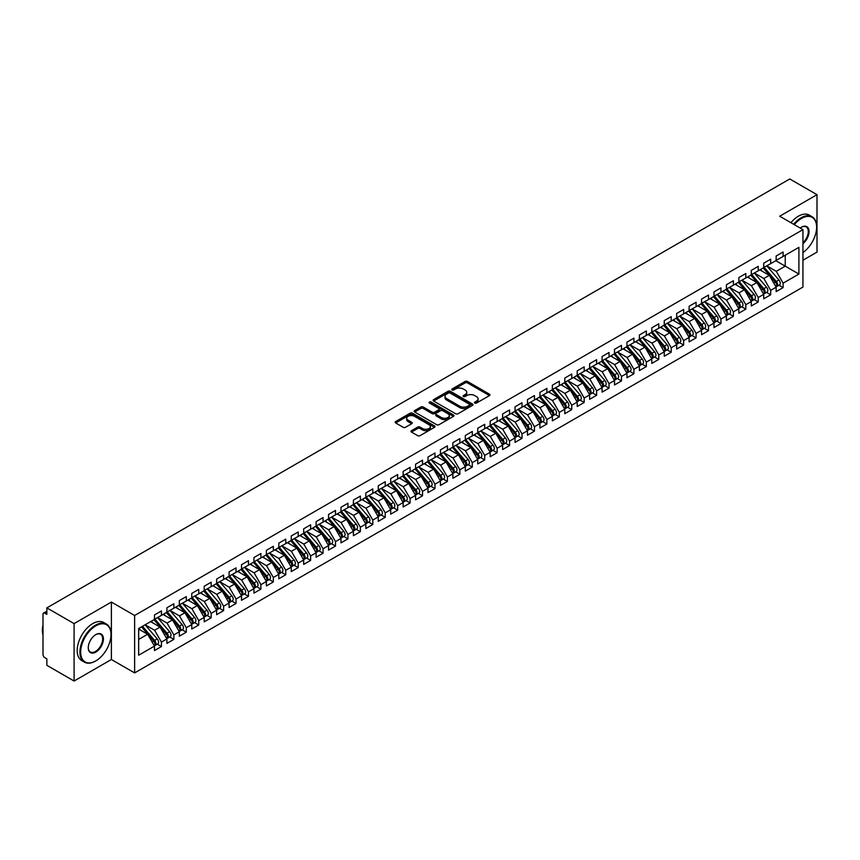 <?xml version="1.0" encoding="UTF-8"?>
<svg xmlns="http://www.w3.org/2000/svg" width="860" height="860" viewBox="0 0 860 860"><rect width="100%" height="100%" fill="white"/><g stroke="black" fill="none" stroke-linecap="round" stroke-linejoin="round"><path stroke-width="1.29" d="M474.795 403.06A1.204 0.699 0 0 0 476.504 403.06L489.469 395.579A1.731 1 0 0 0 489.974 394.869A1.731 1 0 0 0 489.469 394.17L467.507 381.485A1.731 1 0 0 0 465.066 381.485L452.091 388.967A1.204 0.699 0 0 0 453.8 389.956L455.477 388.989A5.525 3.193 0 0 1 463.293 388.989L465.12 390.042A5.525 3.193 0 0 1 466.743 392.3A5.525 3.193 0 0 1 465.12 394.557L463.443 395.525A1.204 0.699 0 0 0 465.152 396.514L466.829 395.546A5.525 3.193 0 0 1 474.645 395.546L476.472 396.6A5.525 3.193 0 0 1 478.096 398.857A5.525 3.193 0 0 1 476.472 401.115L474.795 402.082A1.204 0.699 0 0 0 474.795 403.06L474.795 402.082M411.488 430.666A1.731 1 0 0 0 410.983 431.376A1.731 1 0 0 0 411.488 432.075L417.648 435.633A1.731 1 0 0 0 420.088 435.633L434.493 427.323A1.731 1 0 0 0 434.999 426.614A1.731 1 0 0 0 434.493 425.915L412.52 413.23A1.731 1 0 0 0 410.08 413.23L395.675 421.54A1.731 1 0 0 0 395.17 422.249A1.731 1 0 0 0 395.675 422.948L403.125 427.248A1.731 1 0 0 0 405.565 427.248L411.725 423.69A1.731 1 0 0 0 412.23 422.991A1.731 1 0 0 0 411.725 422.281L408.038 420.153A4.612 2.666 0 0 1 406.683 418.272A4.612 2.666 0 0 1 409.532 415.799A4.612 2.666 0 0 1 414.563 416.38L429.033 424.733A4.612 2.666 0 0 1 430.387 426.614A4.612 2.666 0 0 1 427.527 429.075A4.612 2.666 0 0 1 422.496 428.506L420.088 427.108A1.731 1 0 0 0 417.648 427.108L411.488 430.666L411.488 432.075L417.648 428.549L417.648 427.108M802.95 260.225L817 252.12L817 194.682L789.77 178.966L46.859 607.88L46.859 614.341L44.86 613.201A2.634 1.526 -120 0 0 43.548 613.062A2.634 1.526 -120 0 0 43 614.276L43 654.471A2.634 1.526 -120 0 0 44.86 657.707L46.859 658.857L46.859 665.317L74.089 681.034L111.381 659.502L134.633 672.918L134.633 615.491L111.381 602.064L74.089 623.607L46.859 607.88M817 194.682L779.697 216.225L802.95 229.642L134.633 615.491M455.606 413.724A1.731 1 0 0 0 458.047 413.724L472.452 405.404A1.731 1 0 0 0 472.957 404.705A1.731 1 0 0 0 472.452 403.996L450.479 391.311A1.731 1 0 0 0 448.038 391.311L433.633 399.631A1.731 1 0 0 0 433.128 400.33A1.731 1 0 0 0 433.633 401.039L455.606 413.724M429.914 403.329A1.204 0.699 0 0 1 431.139 403.501L431.139 402.061L453.467 414.961A1.731 1 0 0 1 453.972 415.66A1.731 1 0 0 1 453.467 416.369L439.062 424.679A1.731 1 0 0 1 436.622 424.679L414.66 411.994L420.819 408.468L420.819 407.027L414.66 410.585A1.731 1 0 0 0 414.154 411.295A1.731 1 0 0 0 414.66 411.994L414.66 410.585M420.819 408.468A1.731 1 0 0 1 423.26 408.468L423.26 407.027A1.731 1 0 0 0 420.819 407.027M423.26 407.027L432.171 412.176A1.731 1 0 0 0 434.612 412.176L438.697 409.812A1.731 1 0 0 0 439.202 409.102A1.731 1 0 0 0 438.697 408.403L429.43 403.05A1.204 0.699 0 0 1 431.139 402.061M134.633 672.918L802.95 287.079L802.95 229.642M775.784 260.698L798.908 274.05L798.908 247.347L783.116 256.463L783.116 252.012L776.15 256.033L776.15 260.483L770.689 263.633L770.689 259.183L763.723 263.203L763.723 267.653L758.251 270.814L758.251 266.363L751.285 270.384L751.285 274.834L745.813 277.995L745.813 273.544L738.858 277.565L738.858 282.015L733.386 285.176L733.386 280.725L726.42 284.746L726.42 289.196L720.949 292.346L720.949 287.896L713.983 291.916L713.983 296.367L708.511 299.527L708.511 295.077L701.556 299.097L701.556 303.548L696.084 306.708L696.084 302.258L689.118 306.278L689.118 310.729L683.646 313.889L683.646 309.439L676.68 313.459L676.68 317.91L671.219 321.07L671.219 316.62L664.253 320.629L664.253 325.08L658.782 328.24L658.782 323.79L651.816 327.81L651.816 332.261L646.344 335.421L646.344 330.971L639.388 334.991L639.388 339.442L633.917 342.602L633.917 338.152L626.951 342.173L626.951 346.623L621.479 349.784L621.479 345.333L614.513 349.353L614.513 353.804L609.041 356.954L609.041 352.503L602.086 356.524L602.086 360.974L596.614 364.135L596.614 359.684L589.648 363.705L589.648 368.155L584.176 371.316L584.176 366.865L577.211 370.886L577.211 375.336L571.75 378.497L571.75 374.046L564.784 378.067L564.784 382.517L559.312 385.667L559.312 381.216L552.346 385.237L552.346 389.688L546.874 392.848L546.874 388.397L539.919 392.418L539.919 396.868L534.447 400.029L534.447 395.579L527.481 399.599L527.481 404.05L522.009 407.21L522.009 402.76L515.043 406.78L515.043 411.231L509.571 414.391L509.571 409.94L502.616 413.961L502.616 418.411L497.144 421.561L497.144 417.111L490.178 421.131L490.178 425.582L484.707 428.742L484.707 424.292L477.741 428.312L477.741 432.763L472.28 435.923L472.28 431.473L465.314 435.493L465.314 439.944L459.842 443.104L459.842 438.654L452.876 442.674L452.876 447.125L447.404 450.274L447.404 445.824L440.449 449.844L440.449 454.295L434.977 457.456L434.977 453.005L428.011 457.025L428.011 461.476L422.539 464.637L422.539 460.186L415.573 464.206L415.573 468.657L410.102 471.817L410.102 467.367L403.146 471.387L403.146 475.838L397.675 478.998L397.675 474.548L390.709 478.558L390.709 483.008L385.237 486.169L385.237 481.718L378.271 485.739L378.271 490.189L372.81 493.35L372.81 488.899L365.844 492.92L365.844 497.37L360.372 500.531L360.372 496.08L353.406 500.101L353.406 504.551L347.935 507.712L347.935 503.261L340.979 507.282L340.979 511.732L335.507 514.882L335.507 510.431L328.541 514.452L328.541 518.902L323.07 522.063L323.07 517.612L316.104 521.633L316.104 526.083L310.632 529.244L310.632 524.793L303.677 528.814L303.677 533.264L298.205 536.425L298.205 531.975L291.239 535.995L291.239 540.446L285.767 543.595L285.767 539.145L278.801 543.165L278.801 547.616L273.34 550.776L273.34 546.326L266.374 550.346L266.374 554.797L260.902 557.957L260.902 553.507L253.936 557.527L253.936 561.978L248.465 565.138L248.465 560.688L241.509 564.708L241.509 569.159L236.038 572.319L236.038 567.869L229.072 571.879L229.072 576.34L223.6 579.489L223.6 575.039L216.634 579.059L216.634 583.51L211.162 586.67L211.162 582.22L204.207 586.24L204.207 590.691L198.735 593.851L198.735 589.401L191.769 593.421L191.769 597.872L186.298 601.033L186.298 596.582L179.331 600.603L179.331 605.053L173.86 608.203L173.86 603.752L166.904 607.773L166.904 612.223L161.433 615.384L161.433 610.933L154.467 614.954L154.467 619.404L138.675 628.52L138.675 655.223L154.467 646.107L147.63 634.261L138.675 629.101M798.908 274.05L783.116 283.166L776.279 271.319L766.83 265.858M778.988 285.23L783.116 287.616L783.116 283.166M783.116 287.616L776.15 291.637L776.15 287.186L770.689 290.347L763.841 278.5L754.392 273.039L766.464 287.143L763.852 288.648A3.515 2.032 60 0 1 765.217 291.991A3.515 2.032 60 0 1 764.486 293.604A3.515 2.032 60 0 1 763.916 293.765M766.55 292.411L770.689 294.797L770.689 290.347M770.689 294.797L763.723 298.807L763.723 294.356L758.251 297.517L751.414 285.671L741.965 280.22M754.123 299.581L758.251 301.967L758.251 297.517M758.251 301.967L751.285 305.988L751.285 301.537L745.813 304.698L738.976 292.851L729.527 287.401M741.686 306.762L745.813 309.148L745.813 304.698M745.813 309.148L738.858 313.169L738.858 308.719L733.386 311.879L726.549 300.033L717.089 294.571M729.248 313.943L733.386 316.329L733.386 311.879M733.386 316.329L726.42 320.35L726.42 315.899L720.949 319.06L714.112 307.213L704.663 301.752L716.735 315.856L714.122 317.362A3.515 2.032 60 0 1 715.477 320.705A3.515 2.032 60 0 1 714.746 322.317A3.515 2.032 60 0 1 714.176 322.478M716.821 321.124L720.949 323.51L720.949 319.06M720.949 323.51L713.983 327.531L713.983 323.081L708.511 326.23L701.674 314.394L692.225 308.933M704.383 328.294L708.511 330.681L708.511 326.23M708.511 330.681L701.556 334.701L701.556 330.251L696.084 333.411L689.247 321.565L679.798 316.114L691.859 330.208L689.258 331.723A3.515 2.032 60 0 1 690.612 335.056A3.515 2.032 60 0 1 689.881 336.668A3.515 2.032 60 0 1 689.312 336.83M691.945 335.475L696.084 337.862L696.084 333.411M696.084 337.862L689.118 341.882L689.118 337.432L683.646 340.592L676.809 328.746L667.36 323.296L679.432 337.389L676.82 338.894A3.515 2.032 60 0 1 678.174 342.237A3.515 2.032 60 0 1 677.454 343.849A3.515 2.032 60 0 1 676.884 344.011M679.518 342.656L683.646 345.043L683.646 340.592M683.646 345.043L676.68 349.063L676.68 344.613L671.219 347.773L664.371 335.927L654.922 330.466M667.08 349.837L671.219 352.224L671.219 347.773M671.219 352.224L664.253 356.244L664.253 351.794L658.782 354.943L651.945 343.108L642.495 337.647L654.567 351.751L651.955 353.256A3.515 2.032 60 0 1 653.31 356.599A3.515 2.032 60 0 1 652.579 358.212A3.515 2.032 60 0 1 652.009 358.373M654.643 357.018L658.782 359.394L658.782 354.943M658.782 359.394L651.816 363.414L651.816 358.964L646.344 362.125L639.507 350.278L630.058 344.828M642.216 364.188L646.344 366.575L646.344 362.125M646.344 366.575L639.388 370.596L639.388 366.145L633.917 369.305L627.08 357.459L617.62 352.009M629.778 371.369L633.917 373.756L633.917 369.305M633.917 373.756L626.951 377.776L626.951 373.326L621.479 376.487L614.642 364.64L605.193 359.179M617.351 378.55L621.479 380.937L621.479 376.487M621.479 380.937L614.513 384.957L614.513 380.507L609.041 383.667L602.204 371.821L592.755 366.36L604.827 380.464L602.215 381.969A3.515 2.032 60 0 1 603.58 385.312A3.515 2.032 60 0 1 602.849 386.925A3.515 2.032 60 0 1 602.279 387.086M604.913 385.731L609.041 388.118L609.041 383.667M609.041 388.118L602.086 392.138L602.086 387.688L596.614 390.838L589.777 378.991L580.328 373.541M592.476 392.902L596.614 395.288L596.614 390.838M596.614 395.288L589.648 399.309L589.648 394.858L584.176 398.019L577.339 386.172L567.89 380.722L579.962 394.815L577.35 396.32A3.515 2.032 60 0 1 578.705 399.663A3.515 2.032 60 0 1 577.974 401.276A3.515 2.032 60 0 1 577.415 401.437M580.048 400.083L584.176 402.469L584.176 398.019M584.176 402.469L577.211 406.49L577.211 402.039L571.75 405.2L564.902 393.353L555.452 387.903L567.525 401.996L564.913 403.501A3.515 2.032 60 0 1 566.278 406.844A3.515 2.032 60 0 1 565.547 408.457A3.515 2.032 60 0 1 564.977 408.618M567.611 407.264L571.75 409.65L571.75 405.2M571.75 409.65L564.784 413.671L564.784 409.22L559.312 412.381L552.475 400.534L543.025 395.073M555.173 414.445L559.312 416.831L559.312 412.381M559.312 416.831L552.346 420.852L552.346 416.401L546.874 419.551L540.037 407.715L530.588 402.254L542.66 416.358L540.048 417.863A3.515 2.032 60 0 1 541.402 421.206A3.515 2.032 60 0 1 540.682 422.808A3.515 2.032 60 0 1 540.112 422.98M542.746 421.615L546.874 424.002L546.874 419.551M546.874 424.002L539.919 428.022L539.919 423.571L534.447 426.732L527.61 414.885L518.15 409.435M530.308 428.796L534.447 431.183L534.447 426.732M534.447 431.183L527.481 435.203L527.481 430.752L522.009 433.913L515.172 422.066L505.723 416.616M517.881 435.977L522.009 438.363L522.009 433.913M522.009 438.363L515.043 442.384L515.043 437.933L509.571 441.094L502.735 429.248L493.285 423.786M505.443 443.158L509.571 445.544L509.571 441.094M509.571 445.544L502.616 449.565L502.616 445.114L497.144 448.264L490.308 436.428L480.858 430.967L492.92 445.071L490.318 446.577A3.515 2.032 60 0 1 491.673 449.92A3.515 2.032 60 0 1 490.942 451.532A3.515 2.032 60 0 1 490.372 451.693M493.006 450.339L497.144 452.725L497.144 448.264M497.144 452.725L490.178 456.735L490.178 452.285L484.707 455.445L477.87 443.599L468.421 438.148M480.579 457.509L484.707 459.896L484.707 455.445M484.707 459.896L477.741 463.916L477.741 459.466L472.28 462.626L465.432 450.78L455.983 445.329L468.055 459.423L465.443 460.928A3.515 2.032 60 0 1 466.808 464.271A3.515 2.032 60 0 1 466.077 465.883A3.515 2.032 60 0 1 465.507 466.045M468.141 464.69L472.28 467.077L472.28 462.626M472.28 467.077L465.314 471.097L465.314 466.647L459.842 469.807L453.005 457.961L443.556 452.5L455.628 466.604L453.016 468.109A3.515 2.032 60 0 1 454.37 471.452A3.515 2.032 60 0 1 453.639 473.065A3.515 2.032 60 0 1 453.069 473.226M455.703 471.871L459.842 474.258L459.842 469.807M459.842 474.258L452.876 478.278L452.876 473.828L447.404 476.988L440.567 465.142L431.118 459.681L443.19 473.785L440.578 475.29A3.515 2.032 60 0 1 441.933 478.633A3.515 2.032 60 0 1 441.212 480.245A3.515 2.032 60 0 1 440.642 480.407M443.276 479.052L447.404 481.439L447.404 476.988M447.404 481.439L440.449 485.459L440.449 481.009L434.977 484.158L428.14 472.323L418.68 466.862L430.752 480.966L428.14 482.471A3.515 2.032 60 0 1 429.505 485.814A3.515 2.032 60 0 1 428.774 487.416A3.515 2.032 60 0 1 428.205 487.588M430.838 486.222L434.977 488.609L434.977 484.158M434.977 488.609L428.011 492.629L428.011 488.179L422.539 491.339L415.702 479.493L406.253 474.043M418.411 493.404L422.539 495.79L422.539 491.339M422.539 495.79L415.573 499.81L415.573 495.36L410.102 498.52L403.265 486.674L393.815 481.224L405.888 495.317L403.275 496.822A3.515 2.032 60 0 1 404.63 500.165A3.515 2.032 60 0 1 403.91 501.778A3.515 2.032 60 0 1 403.34 501.939M405.974 500.584L410.102 502.971L410.102 498.52M410.102 502.971L403.146 506.991L403.146 502.541L397.675 505.702L390.838 493.855L381.388 488.394M393.536 507.765L397.675 510.152L397.675 505.702M397.675 510.152L390.709 514.173L390.709 509.722L385.237 512.872L378.4 501.036L368.951 495.575L381.023 509.679L378.411 511.184A3.515 2.032 60 0 1 379.765 514.527A3.515 2.032 60 0 1 379.034 516.14A3.515 2.032 60 0 1 378.475 516.301M381.109 514.947L385.237 517.322L385.237 512.872M385.237 517.322L378.271 521.343L378.271 516.892L372.81 520.053L365.962 508.206L356.513 502.756L368.585 516.849L365.973 518.365A3.515 2.032 60 0 1 367.338 521.708A3.515 2.032 60 0 1 366.607 523.31A3.515 2.032 60 0 1 366.037 523.471M368.671 522.117L372.81 524.503L372.81 520.053M372.81 524.503L365.844 528.524L365.844 524.073L360.372 527.234L353.535 515.387L344.086 509.937M356.233 529.298L360.372 531.684L360.372 527.234M360.372 531.684L353.406 535.705L353.406 531.254L347.935 534.415L341.098 522.568L331.648 517.107L343.721 531.211L341.108 532.716A3.515 2.032 60 0 1 342.463 536.059A3.515 2.032 60 0 1 341.742 537.672A3.515 2.032 60 0 1 341.173 537.833M343.806 536.479L347.935 538.865L347.935 534.415M347.935 538.865L340.979 542.886L340.979 538.435L335.507 541.596L328.66 529.749L319.21 524.288L331.283 538.392L328.671 539.897A3.515 2.032 60 0 1 330.036 543.24A3.515 2.032 60 0 1 329.305 544.853A3.515 2.032 60 0 1 328.735 545.014M331.369 543.66L335.507 546.046L335.507 541.596M335.507 546.046L328.541 550.067L328.541 545.606L323.07 548.766L316.233 536.919L306.784 531.469M318.942 550.83L323.07 553.216L323.07 548.766M323.07 553.216L316.104 557.237L316.104 552.787L310.632 555.947L303.795 544.101L294.346 538.65M306.504 558.011L310.632 560.397L310.632 555.947M310.632 560.397L303.677 564.418L303.677 559.967L298.205 563.128L291.368 551.282L281.919 545.831L293.98 559.924L291.379 561.429A3.515 2.032 60 0 1 292.733 564.773A3.515 2.032 60 0 1 292.002 566.385A3.515 2.032 60 0 1 291.433 566.546M294.066 565.192L298.205 567.578L298.205 563.128M298.205 567.578L291.239 571.599L291.239 567.149L285.767 570.309L278.93 558.462L269.481 553.001M281.639 572.373L285.767 574.759L285.767 570.309M285.767 574.759L278.801 578.78L278.801 574.329L273.34 577.479L266.493 565.643L257.043 560.183L269.115 574.287L266.503 575.791A3.515 2.032 60 0 1 267.868 579.135A3.515 2.032 60 0 1 267.137 580.736A3.515 2.032 60 0 1 266.568 580.909M269.201 579.543L273.34 581.93L273.34 577.479M273.34 581.93L266.374 585.95L266.374 581.5L260.902 584.66L254.065 572.814L244.616 567.363L256.688 581.457L254.076 582.972A3.515 2.032 60 0 1 255.431 586.305A3.515 2.032 60 0 1 254.7 587.917A3.515 2.032 60 0 1 254.13 588.079M256.764 586.724L260.902 589.111L260.902 584.66M260.902 589.111L253.936 593.131L253.936 588.681L248.465 591.841L241.628 579.995L232.178 574.544M244.337 593.905L248.465 596.292L248.465 591.841M248.465 596.292L241.509 600.312L241.509 595.862L236.038 599.022L229.19 587.176L219.741 581.715L231.813 595.819L229.201 597.324A3.515 2.032 60 0 1 230.566 600.667A3.515 2.032 60 0 1 229.835 602.279A3.515 2.032 60 0 1 229.265 602.441M231.899 601.086L236.038 603.473L236.038 599.022M236.038 603.473L229.072 607.493L229.072 603.043L223.6 606.192L216.763 594.357L207.314 588.896L219.386 603L216.774 604.505A3.515 2.032 60 0 1 218.128 607.848A3.515 2.032 60 0 1 217.397 609.461A3.515 2.032 60 0 1 216.827 609.622M219.472 608.267L223.6 610.654L223.6 606.192M223.6 610.654L216.634 614.663L216.634 610.213L211.162 613.374L204.325 601.527L194.876 596.077M207.034 615.438L211.162 617.824L211.162 613.374M211.162 617.824L204.207 621.845L204.207 617.394L198.735 620.554L191.898 608.708L182.449 603.258M194.596 622.618L198.735 625.005L198.735 620.554M198.735 625.005L191.769 629.025L191.769 624.575L186.298 627.736L179.46 615.889L170.011 610.428L182.083 624.532L179.471 626.037A3.515 2.032 60 0 1 180.826 629.38A3.515 2.032 60 0 1 180.095 630.993A3.515 2.032 60 0 1 179.536 631.154M182.169 629.799L186.298 632.186L186.298 627.736M186.298 632.186L179.331 636.207L179.331 631.756L173.86 634.916L167.023 623.07L157.573 617.609M169.732 636.98L173.86 639.367L173.86 634.916M173.86 639.367L166.904 643.387L166.904 638.937L161.433 642.087L154.596 630.251L145.147 624.79L157.219 638.883L154.606 640.399A3.515 2.032 60 0 1 155.961 643.742A3.515 2.032 60 0 1 155.23 645.344A3.515 2.032 60 0 1 154.66 645.516M157.294 644.151L161.433 646.537L161.433 642.087M161.433 646.537L154.467 650.558L154.467 646.107M154.467 619.264L161.433 615.384M138.675 639.432L147.63 634.261M166.904 612.083L173.86 608.203M154.596 630.251L160.067 627.091L150.618 621.63M166.904 638.937L160.067 627.091M179.331 604.903L186.298 601.033M167.023 623.07L172.494 619.909L163.045 614.448M179.331 631.756L172.494 619.909M191.769 597.721L198.735 593.851M179.46 615.889L184.932 612.728L175.483 607.278M191.769 624.575L184.932 612.728M204.207 590.551L211.162 586.67M191.898 608.708L197.37 605.547L187.91 600.097M204.207 617.394L197.37 605.547M216.634 583.37L223.6 579.489M204.325 601.527L209.797 598.377L200.348 592.916M216.634 610.213L209.797 598.377M229.072 576.189L236.038 572.319M216.763 594.357L222.235 591.196L212.785 585.735M229.072 603.043L222.235 591.196M241.509 569.008L248.465 565.138M229.19 587.176L234.662 584.015L225.212 578.565M241.509 595.862L234.662 584.015M253.936 561.838L260.902 557.957M241.628 579.995L247.1 576.834L237.65 571.384M253.936 588.681L247.1 576.834M266.374 554.657L273.34 550.776M254.065 572.814L259.537 569.664L250.088 564.203M266.374 581.5L259.537 569.664M278.801 547.476L285.767 543.595M266.493 565.643L271.964 562.483L262.515 557.022M278.801 574.329L271.964 562.483M291.239 540.295L298.205 536.425M278.93 558.462L284.402 555.302L274.953 549.841M291.239 567.149L284.402 555.302M303.677 533.125L310.632 529.244M291.368 551.282L296.84 548.121L287.38 542.671M303.677 559.967L296.84 548.121M316.104 525.944L323.07 522.063M303.795 544.101L309.267 540.94L299.817 535.49M316.104 552.787L309.267 540.94M328.541 518.763L335.507 514.882M316.233 536.919L321.704 533.77L312.255 528.309M328.541 545.606L321.704 533.77M340.979 511.582L347.935 507.712M328.66 529.749L334.131 526.589L324.682 521.128M340.979 538.435L334.131 526.589M353.406 504.401L360.372 500.531M341.098 522.568L346.569 519.408L337.12 513.957M353.406 531.254L346.569 519.408M365.844 497.231L372.81 493.35M353.535 515.387L359.007 512.227L349.558 506.776M365.844 524.073L359.007 512.227M378.271 490.049L385.237 486.169M365.962 508.206L371.434 505.056L361.985 499.596M378.271 516.892L371.434 505.056M390.709 482.868L397.675 478.998M378.4 501.036L383.872 497.875L374.423 492.414M390.709 509.722L383.872 497.875M403.146 475.688L410.102 471.817M390.838 493.855L396.31 490.694L386.849 485.244M403.146 502.541L396.31 490.694M415.573 468.517L422.539 464.637M403.265 486.674L408.737 483.513L399.287 478.063M415.573 495.36L408.737 483.513M428.011 461.336L434.977 457.456M415.702 479.493L421.174 476.332L411.725 470.882M428.011 488.179L421.174 476.332M440.449 454.155L447.404 450.274M428.14 472.323L433.601 469.162L424.152 463.701M440.449 481.009L433.601 469.162M452.876 446.974L459.842 443.104M440.567 465.142L446.039 461.981L436.59 456.52M452.876 473.828L446.039 461.981M465.314 439.804L472.28 435.923M453.005 457.961L458.477 454.8L449.027 449.35M465.314 466.647L458.477 454.8M477.741 432.623L484.707 428.742M465.432 450.78L470.904 447.619L461.454 442.169M477.741 459.466L470.904 447.619M490.178 425.442L497.144 421.561M477.87 443.599L483.341 440.449L473.892 434.988M490.178 452.285L483.341 440.449M502.616 418.261L509.571 414.391M490.308 436.428L495.779 433.268L486.319 427.807M502.616 445.114L495.779 433.268M515.043 411.08L522.009 407.21M502.735 429.248L508.206 426.087L498.757 420.637M515.043 437.933L508.206 426.087M527.481 403.91L534.447 400.029M515.172 422.066L520.644 418.906L511.195 413.456M527.481 430.752L520.644 418.906M539.919 396.729L546.874 392.848M527.61 414.885L533.071 411.736L523.622 406.275M539.919 423.571L533.071 411.736M552.346 389.548L559.312 385.667M540.037 407.715L545.509 404.555L536.059 399.094M552.346 416.401L545.509 404.555M564.784 382.367L571.75 378.497M552.475 400.534L557.946 397.374L548.497 391.913M564.784 409.22L557.946 397.374M577.211 375.196L584.176 371.316M564.902 393.353L570.374 390.193L560.924 384.742M577.211 402.039L570.374 390.193M589.648 368.015L596.614 364.135M577.339 386.172L582.811 383.012L573.362 377.562M589.648 394.858L582.811 383.012M602.086 360.834L609.041 356.954M589.777 378.991L595.249 375.841L585.8 370.38M602.086 387.688L595.249 375.841M614.513 353.654L621.479 349.784M602.204 371.821L607.676 368.66L598.227 363.2M614.513 380.507L607.676 368.66M626.951 346.473L633.917 342.602M614.642 364.64L620.114 361.479L610.664 356.029M626.951 373.326L620.114 361.479M639.388 339.302L646.344 335.421M627.08 357.459L632.541 354.298L623.091 348.848M639.388 366.145L632.541 354.298M651.816 332.121L658.782 328.24M639.507 350.278L644.978 347.128L635.529 341.667M651.816 358.964L644.978 347.128M664.253 324.94L671.219 321.07M651.945 343.108L657.416 339.947L647.967 334.486M664.253 351.794L657.416 339.947M676.68 317.759L683.646 313.889M664.371 335.927L669.843 332.766L660.394 327.316M676.68 344.613L669.843 332.766M689.118 310.589L696.084 306.708M676.809 328.746L682.281 325.585L672.832 320.135M689.118 337.432L682.281 325.585M701.556 303.408L708.511 299.527M689.247 321.565L694.719 318.404L685.269 312.954M701.556 330.251L694.719 318.404M713.983 296.227L720.949 292.346M701.674 314.394L707.146 311.234L697.696 305.773M713.983 323.081L707.146 311.234M726.42 289.046L733.386 285.176M714.112 307.213L719.583 304.053L710.134 298.592M726.42 315.899L719.583 304.053M738.858 281.876L745.813 277.995M726.549 300.033L732.01 296.872L722.561 291.422M738.858 308.719L732.01 296.872M751.285 274.695L758.251 270.814M738.976 292.851L744.448 289.691L734.999 284.241M751.285 301.537L744.448 289.691M763.723 267.514L770.689 263.633M751.414 285.671L756.886 282.521L747.437 277.06M763.723 294.356L756.886 282.521M776.15 260.333L783.116 256.463M776.279 271.319L785.234 266.149L785.234 255.237L798.908 247.347M763.841 278.5L769.313 275.34L759.864 269.879M776.15 287.186L769.313 275.34M74.089 623.607L74.089 681.034M111.381 659.502L111.381 602.064M475.279 403.233L476.472 402.544A5.525 3.193 0 0 0 478.096 400.287L478.096 398.857M466.743 392.3L466.743 393.74A5.525 3.193 0 0 1 465.12 395.998L463.927 396.686M489.469 394.17L489.469 395.579L467.507 382.926A1.731 1 0 0 0 465.066 382.926L452.575 390.128M472.419 405.425L450.479 392.751A1.731 1 0 0 0 448.038 392.751L433.655 401.05L433.633 399.631M469.399 405.2A1.204 0.699 0 0 0 469.399 404.211L450.113 393.074A1.204 0.699 0 0 0 448.404 393.074L446.63 394.095A5.525 3.193 0 0 0 445.018 396.352A5.525 3.193 0 0 0 446.63 398.61L459.82 406.221A5.525 3.193 0 0 0 467.625 406.221L469.399 405.2L469.399 406.629A1.204 0.699 0 0 0 469.753 406.135L469.753 404.705M445.018 396.352L445.018 397.793A5.525 3.193 0 0 0 446.63 400.04L446.63 398.61M469.399 406.629L467.625 407.651A5.525 3.193 0 0 1 459.82 407.651L446.63 400.04M423.26 408.468L432.171 413.606A1.731 1 0 0 0 434.612 413.606L438.697 411.252A1.731 1 0 0 0 439.202 410.542L439.202 409.102M431.139 403.501L453.446 416.38M441.416 417.508A4.612 2.666 0 0 0 446.447 418.089A4.612 2.666 0 0 0 449.296 415.627A4.612 2.666 0 0 0 447.942 413.735L442.846 410.8A1.731 1 0 0 0 440.406 410.8L436.321 413.155A1.731 1 0 0 0 435.816 413.864A1.731 1 0 0 0 436.321 414.563L441.416 417.508L441.416 418.949A4.612 2.666 0 0 0 446.447 419.519A4.612 2.666 0 0 0 449.296 417.057L449.296 415.627M435.816 413.864L435.816 415.294A1.731 1 0 0 0 436.321 416.003L436.321 414.563M441.416 418.949L436.321 416.003M430.387 426.614L430.387 428.054A4.612 2.666 0 0 1 427.527 430.516A4.612 2.666 0 0 1 422.496 429.935L420.088 428.549A1.731 1 0 0 0 417.648 428.549M406.683 418.272L406.683 419.702A4.612 2.666 0 0 0 408.038 421.583L408.038 420.153M411.725 422.281L411.725 423.69L408.038 421.583M434.472 427.334L412.52 414.66A1.731 1 0 0 0 410.08 414.66L395.707 422.969M764.207 267.374L776.29 281.467A3.515 2.032 60 0 1 777.644 284.81A3.515 2.032 60 0 1 776.924 286.423L779.525 284.918A3.515 2.032 -120 0 0 780.257 283.305A3.515 2.032 -120 0 0 778.902 279.962L766.819 265.869M776.924 286.423A3.515 2.032 60 0 1 776.354 286.584M763.207 267.954L775.29 282.048A3.515 2.032 60 0 1 776.655 285.38A3.515 2.032 60 0 1 776.01 286.939M762.035 271.137L760.595 269.459M764.486 293.604L767.099 292.088A3.515 2.032 -120 0 0 767.829 290.487A3.515 2.032 -120 0 0 766.464 287.143M750.769 275.135L762.863 289.218A3.515 2.032 60 0 1 764.217 292.561A3.515 2.032 60 0 1 763.583 294.12M749.597 278.307L748.168 276.64M751.769 274.555L763.852 288.648M739.331 281.736L751.425 295.829A3.515 2.032 60 0 1 752.779 299.173A3.515 2.032 60 0 1 752.048 300.774L754.661 299.269A3.515 2.032 -120 0 0 755.392 297.657A3.515 2.032 -120 0 0 754.037 294.313L741.943 280.231M752.048 300.774A3.515 2.032 60 0 1 751.479 300.935M738.342 282.306L750.425 296.399A3.515 2.032 60 0 1 751.78 299.742A3.515 2.032 60 0 1 751.145 301.29M737.16 285.488L735.73 283.821M726.904 288.917L738.987 303A3.515 2.032 60 0 1 740.342 306.343A3.515 2.032 60 0 1 739.621 307.955L742.234 306.45A3.515 2.032 -120 0 0 742.954 304.838A3.515 2.032 -120 0 0 741.6 301.494L729.516 287.412M739.621 307.955A3.515 2.032 60 0 1 739.052 308.116M725.904 289.487L737.998 303.58A3.515 2.032 60 0 1 739.353 306.923A3.515 2.032 60 0 1 738.708 308.471M724.733 292.669L723.292 290.992M714.466 296.098L726.549 310.18A3.515 2.032 60 0 1 727.915 313.524A3.515 2.032 60 0 1 727.184 315.136L729.796 313.631A3.515 2.032 -120 0 0 730.527 312.019A3.515 2.032 -120 0 0 729.162 308.675L717.079 294.582M727.184 315.136A3.515 2.032 60 0 1 726.614 315.298M713.477 296.668L725.561 310.761A3.515 2.032 60 0 1 726.915 314.104A3.515 2.032 60 0 1 726.281 315.652M712.295 299.85L710.865 298.173M802.95 252.528A21.457 12.384 120 0 0 816.624 227.201A21.457 12.384 120 0 0 801.455 218.451A21.457 12.384 120 0 0 794.296 224.653M793.651 224.277A21.984 12.685 -60 0 1 801.09 217.806A21.984 12.685 -60 0 1 812.076 216.709A21.984 12.685 -60 0 1 816.624 226.771A21.984 12.685 -60 0 1 816.624 226.997M800.198 228.061A10.729 6.192 -60 0 1 801.455 227.201L801.455 227.201A10.729 6.192 -60 0 1 809.002 230.738A10.729 6.192 -60 0 1 802.95 243.692M790.92 222.697A21.984 12.685 -60 0 1 798.349 216.225A21.984 12.685 -60 0 1 809.335 215.129L812.076 216.709M802.95 242.713A10.202 5.891 120 0 0 808.045 233.888A10.202 5.891 120 0 0 806.186 226.911A10.202 5.891 120 0 0 801.273 227.32M95.471 661.082L95.847 660.867A21.457 12.384 120 0 0 111.015 634.594A21.457 12.384 120 0 0 95.847 625.833A21.457 12.384 120 0 0 80.679 652.106A21.457 12.384 120 0 0 95.847 660.867L95.471 661.082A21.984 12.685 -60 0 1 84.484 662.168A21.984 12.685 -60 0 1 81.109 644.548A21.984 12.685 -60 0 1 95.471 625.188A21.984 12.685 -60 0 1 106.457 624.091A21.984 12.685 -60 0 1 111.015 634.153A21.984 12.685 -60 0 1 111.015 634.379M95.847 652.106A10.729 6.192 -60 0 1 88.257 647.73A10.729 6.192 -60 0 1 95.847 634.594A10.729 6.192 -60 0 1 95.847 634.583L95.847 634.583A10.729 6.192 -60 0 1 103.426 638.969A10.729 6.192 -60 0 1 95.847 652.106M88.257 647.505A10.202 5.891 120 0 0 90.375 651.966A10.202 5.891 120 0 0 95.471 651.461A10.202 5.891 120 0 0 102.136 642.474A10.202 5.891 120 0 0 100.566 634.304A10.202 5.891 120 0 0 95.653 634.701M84.484 662.168L81.743 660.587A21.984 12.685 -60 0 1 78.378 642.979A21.984 12.685 -60 0 1 92.74 623.607A21.984 12.685 -60 0 1 103.727 622.522L106.457 624.091M43 635.088A21.984 12.685 -60 0 1 43 625.037M714.746 322.317L717.358 320.801A3.515 2.032 -120 0 0 718.089 319.2A3.515 2.032 -120 0 0 716.735 315.856M701.04 303.849L713.123 317.931A3.515 2.032 60 0 1 714.488 321.274A3.515 2.032 60 0 1 713.843 322.833M699.857 307.02L698.428 305.354M702.029 303.268L714.122 317.362M689.602 310.449L701.685 324.542A3.515 2.032 60 0 1 703.05 327.886A3.515 2.032 60 0 1 702.319 329.488L704.931 327.983A3.515 2.032 -120 0 0 705.651 326.37A3.515 2.032 -120 0 0 704.297 323.037L692.214 308.944M702.319 329.488A3.515 2.032 60 0 1 701.749 329.66M688.602 311.03L700.696 325.112A3.515 2.032 60 0 1 702.05 328.456A3.515 2.032 60 0 1 701.416 330.014M687.43 314.201L685.99 312.535M689.881 336.668L692.493 335.163A3.515 2.032 -120 0 0 693.225 333.551A3.515 2.032 -120 0 0 691.859 330.208M676.175 318.2L688.258 332.293A3.515 2.032 60 0 1 689.612 335.637A3.515 2.032 60 0 1 688.978 337.185M674.992 321.382L673.563 319.716M677.164 317.63L689.258 331.723M677.454 343.849L680.056 342.344A3.515 2.032 -120 0 0 680.787 340.732A3.515 2.032 -120 0 0 679.432 337.389M663.737 325.381L675.82 339.474A3.515 2.032 60 0 1 677.186 342.817A3.515 2.032 60 0 1 676.54 344.365M662.555 328.563L661.125 326.886M664.737 324.811L676.82 338.894M652.299 331.981L664.382 346.075A3.515 2.032 60 0 1 665.747 349.418A3.515 2.032 60 0 1 665.016 351.031L667.629 349.525A3.515 2.032 -120 0 0 668.36 347.913A3.515 2.032 -120 0 0 666.995 344.57L654.912 330.476M665.016 351.031A3.515 2.032 60 0 1 664.447 351.192M651.299 332.562L663.393 346.644A3.515 2.032 60 0 1 664.748 349.988A3.515 2.032 60 0 1 664.113 351.546M650.128 335.733L648.698 334.067M652.579 358.212L655.191 356.696A3.515 2.032 -120 0 0 655.922 355.094A3.515 2.032 -120 0 0 654.567 351.751M638.872 339.743L650.955 353.825A3.515 2.032 60 0 1 652.31 357.169A3.515 2.032 60 0 1 651.676 358.727M637.69 342.914L636.26 341.248M639.861 339.162L651.955 353.256M627.434 346.344L639.517 360.437A3.515 2.032 60 0 1 640.872 363.78A3.515 2.032 60 0 1 640.152 365.382L642.764 363.877A3.515 2.032 -120 0 0 643.484 362.264A3.515 2.032 -120 0 0 642.13 358.921L630.047 344.838M640.152 365.382A3.515 2.032 60 0 1 639.582 365.543M626.435 346.913L638.529 361.006A3.515 2.032 60 0 1 639.883 364.35A3.515 2.032 60 0 1 639.238 365.898M625.263 350.095L623.822 348.429M614.997 353.524L627.08 367.607A3.515 2.032 60 0 1 628.445 370.95A3.515 2.032 60 0 1 627.714 372.563L630.326 371.058A3.515 2.032 -120 0 0 631.057 369.445A3.515 2.032 -120 0 0 629.692 366.102L617.609 352.019M627.714 372.563A3.515 2.032 60 0 1 627.144 372.724M614.008 354.094L626.091 368.188A3.515 2.032 60 0 1 627.445 371.531A3.515 2.032 60 0 1 626.811 373.079M612.825 357.276L611.395 355.599M602.559 360.706L614.653 374.788A3.515 2.032 60 0 1 616.007 378.131A3.515 2.032 60 0 1 615.276 379.744L617.888 378.239A3.515 2.032 -120 0 0 618.62 376.626A3.515 2.032 -120 0 0 617.265 373.283L605.171 359.19M615.276 379.744A3.515 2.032 60 0 1 614.707 379.905M601.57 361.275L613.653 375.368A3.515 2.032 60 0 1 615.018 378.701A3.515 2.032 60 0 1 614.373 380.26M600.387 364.457L598.958 362.78M602.849 386.925L605.462 385.409A3.515 2.032 -120 0 0 606.182 383.807A3.515 2.032 -120 0 0 604.827 380.464M589.132 368.456L601.226 382.539A3.515 2.032 60 0 1 602.58 385.882A3.515 2.032 60 0 1 601.946 387.441M587.961 371.627L586.52 369.961M590.132 367.876L602.215 381.969M577.694 375.057L589.788 389.15A3.515 2.032 60 0 1 591.142 392.493A3.515 2.032 60 0 1 590.412 394.095L593.024 392.59A3.515 2.032 -120 0 0 593.755 390.977A3.515 2.032 -120 0 0 592.389 387.634L580.307 373.552M590.412 394.095A3.515 2.032 60 0 1 589.842 394.267M576.705 375.627L588.788 389.72A3.515 2.032 60 0 1 590.143 393.063A3.515 2.032 60 0 1 589.509 394.611M575.523 378.808L574.093 377.142M577.974 401.276L580.586 399.771A3.515 2.032 -120 0 0 581.317 398.159A3.515 2.032 -120 0 0 579.962 394.815M564.267 382.808L576.351 396.901A3.515 2.032 60 0 1 577.716 400.244A3.515 2.032 60 0 1 577.071 401.792M563.085 385.989L561.655 384.312M565.267 382.238L577.35 396.32M565.547 408.457L568.159 406.952A3.515 2.032 -120 0 0 568.89 405.339A3.515 2.032 -120 0 0 567.525 401.996M551.83 389.988L563.923 404.082A3.515 2.032 60 0 1 565.278 407.425A3.515 2.032 60 0 1 564.644 408.973M550.658 393.171L549.228 391.493M552.829 389.419L564.913 403.501M540.392 396.589L552.486 410.682A3.515 2.032 60 0 1 553.84 414.025A3.515 2.032 60 0 1 553.109 415.638L555.721 414.122A3.515 2.032 -120 0 0 556.452 412.52A3.515 2.032 -120 0 0 555.098 409.177L543.004 395.084M553.109 415.638A3.515 2.032 60 0 1 552.539 415.799M539.403 397.169L551.486 411.252A3.515 2.032 60 0 1 552.84 414.595A3.515 2.032 60 0 1 552.206 416.154M538.22 400.341L536.79 398.675M540.682 422.808L543.294 421.303A3.515 2.032 -120 0 0 544.014 419.691A3.515 2.032 -120 0 0 542.66 416.358M526.965 404.35L539.059 418.433A3.515 2.032 60 0 1 540.413 421.776A3.515 2.032 60 0 1 539.768 423.335M525.793 407.522L524.353 405.856M527.965 403.77L540.048 417.863M515.527 410.951L527.61 425.044A3.515 2.032 60 0 1 528.975 428.377A3.515 2.032 60 0 1 528.244 429.989L530.856 428.484A3.515 2.032 -120 0 0 531.587 426.872A3.515 2.032 -120 0 0 530.222 423.529L518.139 409.446M528.244 429.989A3.515 2.032 60 0 1 527.674 430.15M514.538 411.521L526.621 425.614A3.515 2.032 60 0 1 527.976 428.957A3.515 2.032 60 0 1 527.341 430.505M513.356 414.703L511.926 413.036M503.089 418.132L515.183 432.214A3.515 2.032 60 0 1 516.538 435.558A3.515 2.032 60 0 1 515.807 437.17L518.419 435.665A3.515 2.032 -120 0 0 519.15 434.053A3.515 2.032 -120 0 0 517.795 430.709L505.702 416.616M515.807 437.17A3.515 2.032 60 0 1 515.237 437.331M502.1 418.702L514.183 432.795A3.515 2.032 60 0 1 515.548 436.138A3.515 2.032 60 0 1 514.904 437.686M500.918 421.884L499.488 420.207M490.662 425.302L502.745 439.395A3.515 2.032 60 0 1 504.1 442.739A3.515 2.032 60 0 1 503.379 444.351L505.992 442.846A3.515 2.032 -120 0 0 506.712 441.234A3.515 2.032 -120 0 0 505.358 437.89L493.274 423.797M503.379 444.351A3.515 2.032 60 0 1 502.81 444.512M489.662 425.883L501.756 439.976A3.515 2.032 60 0 1 503.111 443.308A3.515 2.032 60 0 1 502.476 444.867M488.491 429.065L487.05 427.388M490.942 451.532L493.554 450.017A3.515 2.032 -120 0 0 494.285 448.415A3.515 2.032 -120 0 0 492.92 445.071M477.236 433.064L489.318 447.146A3.515 2.032 60 0 1 490.673 450.489A3.515 2.032 60 0 1 490.039 452.048M476.053 436.235L474.623 434.569M478.224 432.483L490.318 446.577M465.798 439.664L477.88 453.757A3.515 2.032 60 0 1 479.235 457.101A3.515 2.032 60 0 1 478.504 458.702L481.116 457.197A3.515 2.032 -120 0 0 481.847 455.585A3.515 2.032 -120 0 0 480.493 452.242L468.399 438.159M478.504 458.702A3.515 2.032 60 0 1 477.945 458.864M464.798 440.234L476.881 454.327A3.515 2.032 60 0 1 478.246 457.671A3.515 2.032 60 0 1 477.601 459.219M463.615 443.416L462.185 441.75M466.077 465.883L468.689 464.378A3.515 2.032 -120 0 0 469.42 462.766A3.515 2.032 -120 0 0 468.055 459.423M452.36 447.415L464.454 461.508A3.515 2.032 60 0 1 465.808 464.851A3.515 2.032 60 0 1 465.174 466.399M451.188 450.597L449.758 448.92M453.36 446.845L465.443 460.928M453.639 473.065L456.252 471.56A3.515 2.032 -120 0 0 456.983 469.947A3.515 2.032 -120 0 0 455.628 466.604M439.933 454.596L452.016 468.689A3.515 2.032 60 0 1 453.37 472.033A3.515 2.032 60 0 1 452.736 473.581M438.75 457.778L437.321 456.101M440.922 454.026L453.016 468.109M441.212 480.245L443.814 478.73A3.515 2.032 -120 0 0 444.545 477.128A3.515 2.032 -120 0 0 443.19 473.785M427.495 461.777L439.589 475.86A3.515 2.032 60 0 1 440.943 479.203A3.515 2.032 60 0 1 440.298 480.762M426.323 464.948L424.883 463.282M428.495 461.196L440.578 475.29M428.774 487.416L431.387 485.911A3.515 2.032 -120 0 0 432.118 484.298A3.515 2.032 -120 0 0 430.752 480.966M415.068 468.958L427.151 483.04A3.515 2.032 60 0 1 428.506 486.384A3.515 2.032 60 0 1 427.871 487.942M413.886 472.129L412.456 470.463M416.057 468.377L428.14 482.471M403.619 475.558L415.713 489.652A3.515 2.032 60 0 1 417.068 492.984A3.515 2.032 60 0 1 416.337 494.597L418.949 493.092A3.515 2.032 -120 0 0 419.68 491.479A3.515 2.032 -120 0 0 418.325 488.136L406.232 474.053M416.337 494.597A3.515 2.032 60 0 1 415.767 494.758M402.63 476.128L414.713 490.221A3.515 2.032 60 0 1 416.079 493.565A3.515 2.032 60 0 1 415.434 495.113M401.448 479.31L400.018 477.644M403.91 501.778L406.522 500.273A3.515 2.032 -120 0 0 407.242 498.66A3.515 2.032 -120 0 0 405.888 495.317M390.193 483.309L402.286 497.402A3.515 2.032 60 0 1 403.641 500.746A3.515 2.032 60 0 1 403.007 502.294M389.021 486.491L387.581 484.814M391.192 482.739L403.275 496.822M378.755 489.91L390.848 504.003A3.515 2.032 60 0 1 392.203 507.346A3.515 2.032 60 0 1 391.472 508.959L394.084 507.454A3.515 2.032 -120 0 0 394.815 505.841A3.515 2.032 -120 0 0 393.45 502.498L381.367 488.405M391.472 508.959A3.515 2.032 60 0 1 390.902 509.12M377.766 490.49L389.849 504.573A3.515 2.032 60 0 1 391.203 507.916A3.515 2.032 60 0 1 390.569 509.475M376.583 493.661L375.154 491.995M379.034 516.14L381.646 514.624A3.515 2.032 -120 0 0 382.377 513.022A3.515 2.032 -120 0 0 381.023 509.679M365.328 497.671L377.411 511.754A3.515 2.032 60 0 1 378.776 515.097A3.515 2.032 60 0 1 378.131 516.656M364.145 500.842L362.716 499.176M366.328 497.091L378.411 511.184M366.607 523.31L369.219 521.805A3.515 2.032 -120 0 0 369.94 520.192A3.515 2.032 -120 0 0 368.585 516.849M352.89 504.841L364.984 518.935A3.515 2.032 60 0 1 366.338 522.278A3.515 2.032 60 0 1 365.704 523.826M351.719 508.023L350.289 506.357M353.89 504.272L365.973 518.365M341.452 511.453L353.546 525.535A3.515 2.032 60 0 1 354.9 528.879A3.515 2.032 60 0 1 354.169 530.491L356.782 528.986A3.515 2.032 -120 0 0 357.513 527.373A3.515 2.032 -120 0 0 356.158 524.03L344.065 509.937M354.169 530.491A3.515 2.032 60 0 1 353.6 530.652M340.463 512.023L352.546 526.116A3.515 2.032 60 0 1 353.901 529.459A3.515 2.032 60 0 1 353.267 531.007M339.281 515.204L337.851 513.527M341.742 537.672L344.344 536.167A3.515 2.032 -120 0 0 345.075 534.554A3.515 2.032 -120 0 0 343.721 531.211M328.025 519.203L340.119 533.297A3.515 2.032 60 0 1 341.474 536.629A3.515 2.032 60 0 1 340.829 538.188M326.854 522.385L325.413 520.708M329.025 518.634L341.108 532.716M329.305 544.853L331.917 543.337A3.515 2.032 -120 0 0 332.648 541.736A3.515 2.032 -120 0 0 331.283 538.392M315.598 526.385L327.681 540.467A3.515 2.032 60 0 1 329.036 543.81A3.515 2.032 60 0 1 328.402 545.369M314.416 529.556L312.986 527.889M316.587 525.804L328.671 539.897M304.15 532.985L316.243 547.078A3.515 2.032 60 0 1 317.598 550.421A3.515 2.032 60 0 1 316.867 552.023L319.479 550.518A3.515 2.032 -120 0 0 320.21 548.906A3.515 2.032 -120 0 0 318.856 545.562L306.762 531.48M316.867 552.023A3.515 2.032 60 0 1 316.297 552.195M303.161 533.555L315.244 547.648A3.515 2.032 60 0 1 316.609 550.991A3.515 2.032 60 0 1 315.964 552.539M301.978 536.737L300.548 535.071M291.723 540.166L303.806 554.249A3.515 2.032 60 0 1 305.16 557.592A3.515 2.032 60 0 1 304.44 559.204L307.052 557.699A3.515 2.032 -120 0 0 307.772 556.087A3.515 2.032 -120 0 0 306.418 552.743L294.335 538.661M304.44 559.204A3.515 2.032 60 0 1 303.87 559.365M290.723 540.736L302.817 554.829A3.515 2.032 60 0 1 304.171 558.172A3.515 2.032 60 0 1 303.537 559.72M289.551 543.918L288.111 542.241M292.002 566.385L294.614 564.88A3.515 2.032 -120 0 0 295.346 563.268A3.515 2.032 -120 0 0 293.98 559.924M278.296 547.917L290.379 562.01A3.515 2.032 60 0 1 291.733 565.353A3.515 2.032 60 0 1 291.099 566.901M277.113 551.099L275.684 549.422M279.285 547.347L291.379 561.429M266.858 554.517L278.941 568.611A3.515 2.032 60 0 1 280.296 571.954A3.515 2.032 60 0 1 279.565 573.566L282.177 572.05A3.515 2.032 -120 0 0 282.908 570.449A3.515 2.032 -120 0 0 281.553 567.105L269.459 553.012M279.565 573.566A3.515 2.032 60 0 1 279.005 573.728M265.858 555.098L277.941 569.18A3.515 2.032 60 0 1 279.306 572.524A3.515 2.032 60 0 1 278.661 574.082M264.676 558.269L263.246 556.603M267.137 580.736L269.75 579.231A3.515 2.032 -120 0 0 270.47 577.619A3.515 2.032 -120 0 0 269.115 574.287M253.421 562.279L265.514 576.361A3.515 2.032 60 0 1 266.869 579.704A3.515 2.032 60 0 1 266.234 581.263M252.249 565.45L250.819 563.784M254.42 561.698L266.503 575.791M254.7 587.917L257.312 586.413A3.515 2.032 -120 0 0 258.043 584.8A3.515 2.032 -120 0 0 256.688 581.457M240.993 569.449L253.076 583.542A3.515 2.032 60 0 1 254.431 586.885A3.515 2.032 60 0 1 253.797 588.433M239.811 572.631L238.381 570.965M241.982 568.879L254.076 582.972M229.555 576.06L241.638 590.143A3.515 2.032 60 0 1 242.993 593.486A3.515 2.032 60 0 1 242.273 595.099L244.874 593.593A3.515 2.032 -120 0 0 245.605 591.981A3.515 2.032 -120 0 0 244.251 588.638L232.168 574.544M242.273 595.099A3.515 2.032 60 0 1 241.703 595.26M228.556 576.63L240.65 590.723A3.515 2.032 60 0 1 242.004 594.067A3.515 2.032 60 0 1 241.359 595.614M227.384 579.812L225.944 578.135M229.835 602.279L232.447 600.774A3.515 2.032 -120 0 0 233.178 599.162A3.515 2.032 -120 0 0 231.813 595.819M216.129 583.811L228.212 597.904A3.515 2.032 60 0 1 229.566 601.237A3.515 2.032 60 0 1 228.932 602.795M214.946 586.982L213.517 585.316M217.118 583.23L229.201 597.324M217.397 609.461L220.009 607.945A3.515 2.032 -120 0 0 220.74 606.343A3.515 2.032 -120 0 0 219.386 603M203.691 590.992L215.774 605.074A3.515 2.032 60 0 1 217.139 608.418A3.515 2.032 60 0 1 216.494 609.976M202.508 594.163L201.079 592.497M204.68 590.412L216.774 604.505M192.253 597.592L204.336 611.686A3.515 2.032 60 0 1 205.69 615.029A3.515 2.032 60 0 1 204.97 616.631L207.582 615.126A3.515 2.032 -120 0 0 208.303 613.513A3.515 2.032 -120 0 0 206.948 610.17L194.865 596.087M204.97 616.631A3.515 2.032 60 0 1 204.4 616.792M191.253 598.162L203.347 612.255A3.515 2.032 60 0 1 204.701 615.599A3.515 2.032 60 0 1 204.067 617.147M190.081 601.344L188.641 599.678M179.815 604.774L191.909 618.856A3.515 2.032 60 0 1 193.263 622.199A3.515 2.032 60 0 1 192.532 623.812L195.145 622.307A3.515 2.032 -120 0 0 195.876 620.694A3.515 2.032 -120 0 0 194.51 617.351L182.427 603.268M192.532 623.812A3.515 2.032 60 0 1 191.963 623.973M178.826 605.343L190.909 619.437A3.515 2.032 60 0 1 192.264 622.78A3.515 2.032 60 0 1 191.629 624.328M177.644 608.525L176.214 606.848M180.095 630.993L182.707 629.488A3.515 2.032 -120 0 0 183.438 627.875A3.515 2.032 -120 0 0 182.083 624.532M166.388 612.524L178.471 626.617A3.515 2.032 60 0 1 179.837 629.961A3.515 2.032 60 0 1 179.192 631.509M165.206 615.706L163.776 614.029M167.388 611.954L179.471 626.037M154.95 619.125L167.033 633.218A3.515 2.032 60 0 1 168.399 636.561A3.515 2.032 60 0 1 167.668 638.174L170.28 636.658A3.515 2.032 -120 0 0 171 635.056A3.515 2.032 -120 0 0 169.646 631.713L157.563 617.62M167.668 638.174A3.515 2.032 60 0 1 167.098 638.335M153.951 619.705L166.044 633.788A3.515 2.032 60 0 1 167.399 637.131A3.515 2.032 60 0 1 166.765 638.69M152.779 622.876L151.349 621.21M155.23 645.344L157.842 643.839A3.515 2.032 -120 0 0 158.573 642.226A3.515 2.032 -120 0 0 157.219 638.883M141.524 626.875L153.607 640.969A3.515 2.032 60 0 1 154.961 644.312A3.515 2.032 60 0 1 154.327 645.871M140.341 630.058L138.911 628.391M142.513 626.306L154.606 640.399M46.859 612.051L44.86 613.201M476.472 402.544L476.472 401.115M463.443 396.514L463.443 395.525M465.12 395.998L465.12 394.557M452.091 389.956L452.091 388.967M465.066 382.926L465.066 381.485M467.507 382.926L467.507 381.485M448.038 392.751L448.038 391.311M450.479 392.751L450.479 391.311M472.452 405.404L472.452 403.996M459.82 407.651L459.82 406.221M467.625 407.651L467.625 406.221M432.171 413.606L432.171 412.176M434.612 413.606L434.612 412.176M438.697 411.252L438.697 409.812M453.467 416.369L453.467 414.961M420.088 428.549L420.088 427.108M422.496 429.935L422.496 428.506M395.675 422.948L395.675 421.54M410.08 414.66L410.08 413.23M412.52 414.66L412.52 413.23M434.493 427.323L434.493 425.915M775.29 282.048L773.71 282.951M778.902 279.962L776.29 281.467M762.863 289.218L761.283 290.132M750.425 296.399L748.845 297.313M754.037 294.313L751.425 295.829M737.998 303.58L736.418 304.494M741.6 301.494L738.987 303M725.561 310.761L723.98 311.675M729.162 308.675L726.549 310.18M713.123 317.931L711.542 318.845M700.696 325.112L699.115 326.026M704.297 323.037L701.685 324.542M688.258 332.293L686.678 333.207M675.82 339.474L674.24 340.388M663.393 346.644L661.813 347.558M666.995 344.57L664.382 346.075M650.955 353.825L649.375 354.739M638.529 361.006L636.948 361.92M642.13 358.921L639.517 360.437M626.091 368.188L624.51 369.101M629.692 366.102L627.08 367.607M613.653 375.368L612.073 376.271M617.265 373.283L614.653 374.788M601.226 382.539L599.646 383.452M588.788 389.72L587.208 390.633M592.389 387.634L589.788 389.15M576.351 396.901L574.77 397.815M563.923 404.082L562.343 404.995M551.486 411.252L549.905 412.166M555.098 409.177L552.486 410.682M539.059 418.433L537.479 419.347M526.621 425.614L525.041 426.528M530.222 423.529L527.61 425.044M514.183 432.795L512.603 433.709M517.795 430.709L515.183 432.214M501.756 439.976L500.176 440.879M505.358 437.89L502.745 439.395M489.318 447.146L487.738 448.06M476.881 454.327L475.3 455.241M480.493 452.242L477.88 453.757M464.454 461.508L462.873 462.422M452.016 468.689L450.436 469.592M439.589 475.86L438.009 476.773M427.151 483.04L425.571 483.954M414.713 490.221L413.133 491.135M418.325 488.136L415.713 489.652M402.286 497.402L400.706 498.316M389.849 504.573L388.269 505.487M393.45 502.498L390.848 504.003M377.411 511.754L375.831 512.667M364.984 518.935L363.404 519.848M352.546 526.116L350.966 527.029M356.158 524.03L353.546 525.535M340.119 533.297L338.528 534.2M327.681 540.467L326.101 541.381M315.244 547.648L313.663 548.562M318.856 545.562L316.243 547.078M302.817 554.829L301.237 555.743M306.418 552.743L303.806 554.249M290.379 562.01L288.799 562.924M277.941 569.18L276.361 570.094M281.553 567.105L278.941 568.611M265.514 576.361L263.934 577.275M253.076 583.542L251.496 584.456M240.65 590.723L239.058 591.637M244.251 588.638L241.638 590.143M228.212 597.904L226.631 598.807M215.774 605.074L214.194 605.988M203.347 612.255L201.767 613.169M206.948 610.17L204.336 611.686M190.909 619.437L189.329 620.35M194.51 617.351L191.909 618.856M178.471 626.617L176.891 627.52M166.044 633.788L164.464 634.701M169.646 631.713L167.033 633.218M153.607 640.969L152.026 641.883M46.859 611.159L43.548 613.062"/></g></svg>
